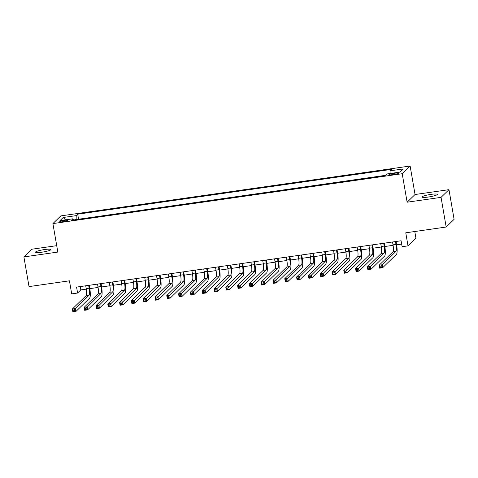 <?xml version="1.0" encoding="UTF-8"?>
<svg xmlns="http://www.w3.org/2000/svg" width="478" height="478" viewBox="0 0 478 478"><rect width="100%" height="100%" fill="white"/><g stroke="black" fill="none" stroke-linecap="round" stroke-linejoin="round"><path stroke-width="0.72" d="M41.831 252.211A7.785 1.099 -9.8 0 0 50.877 249.552A7.785 1.099 -9.8 0 0 44.573 249.546A7.785 1.099 -9.8 0 0 35.527 252.205A7.785 1.099 -9.8 0 0 41.831 252.211M428.3 197.032A7.785 1.099 -9.8 0 0 437.346 194.379A7.785 1.099 -9.8 0 0 431.042 194.373A7.785 1.099 -9.8 0 0 422.002 197.026A7.785 1.099 -9.8 0 0 428.3 197.032M62.881 221.72A3.896 0.55 -9.8 0 0 67.404 220.388A3.896 0.55 -9.8 0 0 64.255 220.388A3.896 0.55 -9.8 0 0 59.732 221.714A3.896 0.55 -9.8 0 0 62.881 221.72M56.721 245.668L31.823 249.223L23.9 256.919L29.027 286.591L69.441 280.819L71.7 293.874L77.597 293.032L80.812 289.913L86.291 289.13M410.13 166.021L60.825 215.895L52.909 223.584L402.207 173.717L410.13 166.021L415.047 194.51L407.125 202.206L441.051 197.36L448.973 189.664L415.047 194.51M448.973 189.664L454.1 219.336L446.177 227.032L405.762 232.804L408.015 245.859L415.938 238.164L414.79 231.513M441.051 197.36L446.177 227.032M408.015 245.859L402.118 246.702L401.09 240.769L76.576 287.099L77.597 293.032M395.945 173.048L393.352 173.418A3.77 0.532 -9.8 0 0 388.973 174.709A3.77 0.532 -9.8 0 0 392.026 174.709L394.619 174.339A3.77 0.532 -9.8 0 0 398.999 173.054A3.77 0.532 -9.8 0 0 395.945 173.048L396.125 174.082M73.445 219.964L72.943 218.793L71.443 220.25L385.34 175.432L386.839 173.98L399.817 172.122L403.074 168.961L390.09 170.819L391.59 169.361L77.693 214.174L76.193 215.632L76.169 219.575M72.943 218.793L59.959 220.645L63.215 217.484L76.193 215.632M385.429 175.348L78.47 219.247M407.125 202.206L402.207 173.717M23.9 256.919L57.826 252.073L52.909 223.584M89.846 288.622L98.092 287.445M101.647 286.937L109.892 285.76M113.447 285.252L121.693 284.075M125.248 283.568L133.493 282.39M137.049 281.883L145.294 280.706M148.849 280.198L157.095 279.021M160.65 278.513L168.895 277.336M172.45 276.828L180.696 275.651M184.251 275.143L192.497 273.966M196.052 273.458L204.297 272.281M207.852 271.779L216.098 270.596M219.653 270.094L227.898 268.917M231.454 268.409L239.699 267.232M243.254 266.724L251.5 265.547M255.055 265.039L263.3 263.862M266.855 263.354L275.101 262.177M278.656 261.669L286.902 260.492M290.457 259.984L298.702 258.807M302.257 258.299L310.503 257.122M314.058 256.614L322.303 255.437M325.859 254.929L334.104 253.752M337.659 253.244L345.905 252.067M349.46 251.559L357.705 250.382M361.26 249.875L369.506 248.697M373.061 248.19L381.307 247.012M384.862 246.505L393.107 245.328M396.662 244.82L401.669 244.103M80.232 286.579L80.812 289.913M390.078 173.514L390.09 170.819M78.553 219.163L77.693 214.174M63.215 217.484L65.48 219.856M392.534 241.988L393.024 244.826A6.083 1.219 -98.1 0 1 392.982 251.804L379.179 265.206L382.131 264.782L382.645 267.752L396.441 254.35A9.124 1.828 81.9 0 0 396.513 243.888L396.095 241.48M395.485 241.569L395.975 244.407A6.083 1.219 -98.1 0 1 395.927 251.38L381.121 266.073L379.944 266.24L380.147 267.429L381.325 267.256L381.121 266.073M381.325 267.256L382.645 267.752L379.693 268.176L379.179 265.206L379.944 266.24M379.693 268.176L380.147 267.429M380.733 243.672L381.223 246.511A6.083 1.219 -98.1 0 1 381.181 253.489L367.379 266.891L370.33 266.467L370.844 269.437L384.641 256.035A9.124 1.828 81.9 0 0 384.712 245.573L384.294 243.165M383.685 243.254L384.175 246.092A6.083 1.219 -98.1 0 1 384.127 253.065L369.321 267.758L368.144 267.925L368.347 269.114L369.524 268.941L369.321 267.758M369.524 268.941L370.844 269.437L367.893 269.855L367.379 266.891L368.144 267.925M367.893 269.855L368.347 269.114M368.932 245.357L369.422 248.196A6.083 1.219 -98.1 0 1 369.38 255.174L355.578 268.576L358.53 268.152L359.044 271.122L372.84 257.72A9.124 1.828 81.9 0 0 372.912 247.257L372.493 244.85M371.884 244.939L372.374 247.777A6.083 1.219 -98.1 0 1 372.326 254.75L357.52 269.443L356.343 269.61L356.546 270.799L357.723 270.626L357.52 269.443M357.723 270.626L359.044 271.122L356.092 271.54L355.578 268.576L356.343 269.61M356.092 271.54L356.546 270.799M357.132 247.042L357.622 249.88A6.083 1.219 -98.1 0 1 357.58 256.859L343.778 270.261L346.729 269.837L347.243 272.807L361.039 259.405A9.124 1.828 81.9 0 0 361.111 248.942L360.693 246.534M360.083 246.624L360.573 249.462A6.083 1.219 -98.1 0 1 360.526 256.435L345.719 271.128L344.542 271.295L344.746 272.484L345.923 272.311L345.719 271.128M345.923 272.311L347.243 272.807L344.291 273.225L343.778 270.261L344.542 271.295M344.291 273.225L344.746 272.484M345.331 248.727L345.821 251.565A6.083 1.219 -98.1 0 1 345.779 258.544L331.977 271.946L334.929 271.522L335.442 274.491L349.239 261.09A9.124 1.828 81.9 0 0 349.31 250.627L348.892 248.219M348.283 248.309L348.773 251.147A6.083 1.219 -98.1 0 1 348.725 258.12L333.919 272.813L332.742 272.98L332.945 274.169L334.122 273.996L333.919 272.813M334.122 273.996L335.442 274.491L332.491 274.91L331.977 271.946L332.742 272.98M332.491 274.91L332.945 274.169M333.53 250.412L334.02 253.25A6.083 1.219 -98.1 0 1 333.979 260.229L320.176 273.631L323.128 273.207L323.642 276.176L337.438 262.775A9.124 1.828 81.9 0 0 337.51 252.312L337.092 249.904M336.482 249.994L336.972 252.832A6.083 1.219 -98.1 0 1 336.924 259.805L322.118 274.497L320.935 274.665L321.144 275.848L322.321 275.681L322.118 274.497M322.321 275.681L323.642 276.176L320.69 276.595L320.176 273.631L320.935 274.665M320.69 276.595L321.144 275.848M321.73 252.097L322.22 254.935A6.083 1.219 -98.1 0 1 322.178 261.914L308.376 275.316L311.327 274.892L311.841 277.861L325.637 264.459A9.124 1.828 81.9 0 0 325.709 253.997L325.291 251.589M324.682 251.679L325.171 254.517A6.083 1.219 -98.1 0 1 325.124 261.49L310.318 276.182L309.135 276.35L309.344 277.533L310.521 277.365L310.318 276.182M310.521 277.365L311.841 277.861L308.89 278.28L308.376 275.316L309.135 276.35M308.89 278.28L309.344 277.533M309.929 253.782L310.419 256.62A6.083 1.219 -98.1 0 1 310.377 263.599L296.575 277.001L299.527 276.577L300.041 279.546L313.837 266.144A9.124 1.828 81.9 0 0 313.909 255.682L313.49 253.274M312.881 253.358L313.371 256.202A6.083 1.219 -98.1 0 1 313.323 263.175L298.517 277.867L297.334 278.035L297.543 279.218L298.72 279.05L298.517 277.867M298.72 279.05L300.041 279.546L297.089 279.965L296.575 277.001L297.334 278.035M297.089 279.965L297.543 279.218M298.129 255.467L298.619 258.305A6.083 1.219 -98.1 0 1 298.577 265.278L284.774 278.686L287.726 278.262L288.24 281.231L302.036 267.829A9.124 1.828 81.9 0 0 302.108 257.367L301.69 254.959M301.08 255.043L301.57 257.887A6.083 1.219 -98.1 0 1 301.522 264.86L286.716 279.552L285.533 279.72L285.742 280.903L286.92 280.735L286.716 279.552M286.92 280.735L288.24 281.231L285.288 281.65L284.774 278.686L285.533 279.72M285.288 281.65L285.742 280.903M286.328 257.152L286.818 259.99A6.083 1.219 -98.1 0 1 286.776 266.963L272.974 280.371L275.925 279.947L276.439 282.916L290.236 269.514A9.124 1.828 81.9 0 0 290.307 259.052L289.889 256.644M289.28 256.728L289.77 259.572A6.083 1.219 -98.1 0 1 289.722 266.545L274.916 281.237L273.733 281.405L273.942 282.588L275.119 282.42L274.916 281.237M275.119 282.42L276.439 282.916L273.488 283.334L272.974 280.371L273.733 281.405M273.488 283.334L273.942 282.588M274.527 258.837L275.017 261.675A6.083 1.219 -98.1 0 1 274.975 268.648L261.173 282.056L264.125 281.632L264.639 284.601L278.435 271.199A9.124 1.828 81.9 0 0 278.507 260.737L278.088 258.329M277.479 258.413L277.969 261.257A6.083 1.219 -98.1 0 1 277.921 268.23L263.115 282.922L261.932 283.09L262.141 284.273L263.318 284.105L263.115 282.922M263.318 284.105L264.639 284.601L261.687 285.019L261.173 282.056L261.932 283.09M261.687 285.019L262.141 284.273M262.727 260.522L263.217 263.36A6.083 1.219 -98.1 0 1 263.175 270.333L249.373 283.741L252.324 283.317L252.838 286.286L266.634 272.884A9.124 1.828 81.9 0 0 266.706 262.422L266.288 260.014M265.678 260.098L266.168 262.942A6.083 1.219 -98.1 0 1 266.121 269.915L251.314 284.601L250.131 284.774L250.341 285.958L251.518 285.79L251.314 284.601M251.518 285.79L252.838 286.286L249.886 286.704L249.373 283.741L250.131 284.774M249.886 286.704L250.341 285.958M250.926 262.207L251.416 265.045A6.083 1.219 -98.1 0 1 251.374 272.018L237.572 285.426L240.524 285.002L241.037 287.971L254.834 274.569A9.124 1.828 81.9 0 0 254.905 264.107L254.487 261.699M253.878 261.783L254.368 264.627A6.083 1.219 -98.1 0 1 254.32 271.6L239.514 286.286L238.331 286.459L238.54 287.642L239.717 287.475L239.514 286.286M239.717 287.475L241.037 287.971L238.086 288.389L237.572 285.426L238.331 286.459M238.086 288.389L238.54 287.642M239.125 263.892L239.615 266.73A6.083 1.219 -98.1 0 1 239.574 273.703L225.771 287.111L228.723 286.686L229.237 289.656L243.033 276.248A9.124 1.828 81.9 0 0 243.105 265.792L242.687 263.384M242.077 263.468L242.567 266.312A6.083 1.219 -98.1 0 1 242.519 273.285L227.713 287.971L226.53 288.144L226.739 289.327L227.916 289.16L227.713 287.971M227.916 289.16L229.237 289.656L226.285 290.074L225.771 287.111L226.53 288.144M226.285 290.074L226.739 289.327M227.325 265.577L227.815 268.415A6.083 1.219 -98.1 0 1 227.773 275.388L213.971 288.796L216.922 288.371L217.436 291.341L231.233 277.933A9.124 1.828 81.9 0 0 231.298 267.477L230.886 265.069M230.276 265.153L230.766 267.997A6.083 1.219 -98.1 0 1 230.719 274.969L215.913 289.656L214.73 289.829L214.939 291.012L216.116 290.845L215.913 289.656M216.116 290.845L217.436 291.341L214.485 291.759L213.971 288.796L214.73 289.829M214.485 291.759L214.939 291.012M215.524 267.262L216.014 270.1A6.083 1.219 -98.1 0 1 215.972 277.073L202.17 290.475L205.122 290.056L205.636 293.026L219.432 279.618A9.124 1.828 81.9 0 0 219.498 269.162L219.085 266.754M218.476 266.838L218.966 269.682A6.083 1.219 -98.1 0 1 218.918 276.654L204.112 291.341L202.929 291.514L203.138 292.697L204.315 292.53L204.112 291.341M204.315 292.53L205.636 293.026L202.684 293.444L202.17 290.475L202.929 291.514M202.684 293.444L203.138 292.697M203.724 268.947L204.214 271.785A6.083 1.219 -98.1 0 1 204.172 278.758L190.369 292.16L193.321 291.741L193.835 294.711L207.631 281.303A9.124 1.828 81.9 0 0 207.697 270.847L207.285 268.439M206.675 268.522L207.165 271.367A6.083 1.219 -98.1 0 1 207.117 278.339L192.311 293.026L191.128 293.199L191.337 294.382L192.514 294.215L192.311 293.026M192.514 294.215L193.835 294.711L190.883 295.129L190.369 292.16L191.128 293.199M190.883 295.129L191.337 294.382M191.923 270.632L192.413 273.47A6.083 1.219 -98.1 0 1 192.371 280.443L178.569 293.845L181.521 293.426L182.034 296.396L195.831 282.988A9.124 1.828 81.9 0 0 195.896 272.526L195.484 270.124M194.875 270.207L195.365 273.046A6.083 1.219 -98.1 0 1 195.317 280.024L180.511 294.711L179.328 294.884L179.537 296.067L180.714 295.9L180.511 294.711M180.714 295.9L182.034 296.396L179.083 296.814L178.569 293.845L179.328 294.884M179.083 296.814L179.537 296.067M180.122 272.317L180.612 275.155A6.083 1.219 -98.1 0 1 180.57 282.128L166.768 295.529L169.72 295.111L170.234 298.081L184.03 284.673A9.124 1.828 81.9 0 0 184.096 274.211L183.683 271.809M183.074 271.892L183.564 274.731A6.083 1.219 -98.1 0 1 183.516 281.709L168.71 296.396L167.527 296.569L167.736 297.752L168.913 297.585L168.71 296.396M168.913 297.585L170.234 298.081L167.282 298.499L166.768 295.529L167.527 296.569M167.282 298.499L167.736 297.752M168.322 274.002L168.812 276.84A6.083 1.219 -98.1 0 1 168.77 283.812L154.968 297.214L157.919 296.796L158.433 299.766L172.229 286.358A9.124 1.828 81.9 0 0 172.295 275.896L171.883 273.494M171.273 273.577L171.763 276.415A6.083 1.219 -98.1 0 1 171.716 283.394L156.909 298.081L155.726 298.248L155.936 299.437L157.113 299.27L156.909 298.081M157.113 299.27L158.433 299.766L155.481 300.184L154.968 297.214L155.726 298.248M155.481 300.184L155.936 299.437M156.521 275.687L157.011 278.525A6.083 1.219 -98.1 0 1 156.969 285.497L143.167 298.899L146.119 298.481L146.632 301.445L160.429 288.043A9.124 1.828 81.9 0 0 160.494 277.581L160.082 275.179M159.473 275.262L159.963 278.1A6.083 1.219 -98.1 0 1 159.915 285.079L145.109 299.766L143.926 299.933L144.135 301.122L145.312 300.955L145.109 299.766M145.312 300.955L146.632 301.445L143.681 301.869L143.167 298.899L143.926 299.933M143.681 301.869L144.135 301.122M144.72 277.371L145.21 280.21A6.083 1.219 -98.1 0 1 145.169 287.182L131.366 300.584L134.318 300.166L134.832 303.13L148.628 289.728A9.124 1.828 81.9 0 0 148.694 279.266L148.282 276.864M147.672 276.947L148.162 279.785A6.083 1.219 -98.1 0 1 148.114 286.764L133.308 301.451L132.125 301.618L132.334 302.807L133.511 302.64L133.308 301.451M133.511 302.64L134.832 303.13L131.88 303.554L131.366 300.584L132.125 301.618M131.88 303.554L132.334 302.807M132.92 279.056L133.41 281.895A6.083 1.219 -98.1 0 1 133.368 288.867L119.566 302.269L122.517 301.851L123.031 304.815L136.828 291.413A9.124 1.828 81.9 0 0 136.893 280.95L136.481 278.549M135.871 278.632L136.361 281.47A6.083 1.219 -98.1 0 1 136.314 288.449L121.508 303.136L120.325 303.303L120.534 304.492L121.711 304.325L121.508 303.136M121.711 304.325L123.031 304.815L120.08 305.239L119.566 302.269L120.325 303.303M120.08 305.239L120.534 304.492M121.119 280.741L121.609 283.579A6.083 1.219 -98.1 0 1 121.567 290.552L107.765 303.954L110.717 303.536L111.231 306.5L125.027 293.098A9.124 1.828 81.9 0 0 125.093 282.635L124.68 280.228M124.071 280.317L124.561 283.155A6.083 1.219 -98.1 0 1 124.513 290.134L109.707 304.821L108.524 304.988L108.733 306.177L109.91 306.01L109.707 304.821M109.91 306.01L111.231 306.5L108.279 306.924L107.765 303.954L108.524 304.988M108.279 306.924L108.733 306.177M109.319 282.426L109.809 285.264A6.083 1.219 -98.1 0 1 109.767 292.237L95.964 305.639L98.916 305.221L99.43 308.185L113.226 294.783A9.124 1.828 81.9 0 0 113.292 284.32L112.88 281.912M112.27 282.002L112.76 284.84A6.083 1.219 -98.1 0 1 112.712 291.819L97.906 306.506L96.723 306.673L96.932 307.862L98.109 307.695L97.906 306.506M98.109 307.695L99.43 308.185L96.478 308.609L95.964 305.639L96.723 306.673M96.478 308.609L96.932 307.862M97.518 284.105L98.008 286.949A6.083 1.219 -98.1 0 1 97.966 293.922L84.164 307.324L87.116 306.906L87.629 309.869L101.426 296.468A9.124 1.828 81.9 0 0 101.491 286.005L101.079 283.597M100.47 283.687L100.96 286.525A6.083 1.219 -98.1 0 1 100.912 293.504L86.106 308.19L84.923 308.358L85.132 309.547L86.309 309.38L86.106 308.19M86.309 309.38L87.629 309.869L84.678 310.294L84.164 307.324L84.923 308.358M84.678 310.294L85.132 309.547M85.717 285.79L86.207 288.634A6.083 1.219 -98.1 0 1 86.165 295.607L72.363 309.009L75.315 308.591L75.829 311.554L89.625 298.153A9.124 1.828 81.9 0 0 89.691 287.69L89.278 285.282M88.669 285.372L89.159 288.21A6.083 1.219 -98.1 0 1 89.111 295.189L74.305 309.875L73.122 310.043L73.331 311.232L74.508 311.064L74.305 309.875M74.508 311.064L75.829 311.554L72.877 311.979L72.363 309.009L73.122 310.043M72.877 311.979L73.331 311.232M393.537 174.494L393.352 173.418M395.975 244.407L393.024 244.826M395.927 251.38L392.982 251.804M384.175 246.092L381.223 246.511M384.127 253.065L381.181 253.489M372.374 247.777L369.422 248.196M372.326 254.75L369.38 255.174M360.573 249.462L357.622 249.88M360.526 256.435L357.58 256.859M348.773 251.147L345.821 251.565M348.725 258.12L345.779 258.544M336.972 252.832L334.02 253.25M336.924 259.805L333.979 260.229M325.171 254.517L322.22 254.935M325.124 261.49L322.178 261.914M313.371 256.202L310.419 256.62M313.323 263.175L310.377 263.599M301.57 257.887L298.619 258.305M301.522 264.86L298.577 265.278M289.77 259.572L286.818 259.99M289.722 266.545L286.776 266.963M277.969 261.257L275.017 261.675M277.921 268.23L274.975 268.648M266.168 262.942L263.217 263.36M266.121 269.915L263.175 270.333M254.368 264.627L251.416 265.045M254.32 271.6L251.374 272.018M242.567 266.312L239.615 266.73M242.519 273.285L239.574 273.703M230.766 267.997L227.815 268.415M230.719 274.969L227.773 275.388M218.966 269.682L216.014 270.1M218.918 276.654L215.972 277.073M207.165 271.367L204.214 271.785M207.117 278.339L204.172 278.758M195.365 273.046L192.413 273.47M195.317 280.024L192.371 280.443M183.564 274.731L180.612 275.155M183.516 281.709L180.57 282.128M171.763 276.415L168.812 276.84M171.716 283.394L168.77 283.812M159.963 278.1L157.011 278.525M159.915 285.079L156.969 285.497M148.162 279.785L145.21 280.21M148.114 286.764L145.169 287.182M136.361 281.47L133.41 281.895M136.314 288.449L133.368 288.867M124.561 283.155L121.609 283.579M124.513 290.134L121.567 290.552M112.76 284.84L109.809 285.264M112.712 291.819L109.767 292.237M100.96 286.525L98.008 286.949M100.912 293.504L97.966 293.922M89.159 288.21L86.207 288.634M89.111 295.189L86.165 295.607"/></g></svg>
